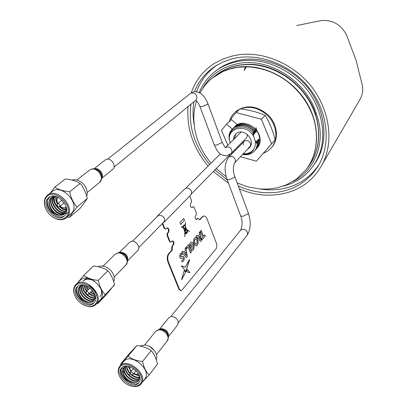 <?xml version="1.0" encoding="UTF-8"?>
<svg xmlns="http://www.w3.org/2000/svg" width="407" height="407" viewBox="0 0 407 407"><rect width="100%" height="100%" fill="white"/><g stroke="black" fill="none" stroke-linecap="round" stroke-linejoin="round"><path stroke-width="0.61" d="M238.299 185.984C251.882 192.079 265.567 194.058 279.339 191.911C295.96 188.97 308.806 180.489 317.877 166.478C331.354 144.811 328.332 112.134 309.249 88.049C290.227 63.93 257.809 52.055 232.051 58.847L223.458 61.793L215.603 65.959C205.779 72.39 198.697 81.003 194.363 91.799M260.124 189.006C267.333 190.125 274.41 190.11 281.349 188.955C297.481 186.08 310.053 177.915 319.057 164.464M215.074 71.418L220.243 67.669L224.44 65.298L230.082 62.846L236.014 60.999C260.114 54.335 290.323 65.873 308.231 88.222C325.748 110.923 329.014 141.499 316.046 161.772L311.935 167.531M191.214 92.933C195.528 80.438 203.246 70.584 214.377 63.37L222.39 59.295L231.166 56.359C257.743 48.809 291.132 61.564 311.096 86.019C330.581 111.106 334.635 144.755 320.548 167.343C311.279 182.351 297.812 191.295 280.148 194.175C266.483 196.495 252.884 194.724 239.362 188.858M228.485 183.181L213.334 171.52M208.089 166.066C193.142 148.062 186.462 128.246 188.049 106.614M296.688 25.524L321.489 20.533C332.717 19.785 341.061 24.603 346.51 34.992L355.998 60.012L362.332 85.333C363.237 90.512 362.434 95.243 359.936 99.527L320.548 167.343M190.949 104.243C188.131 126.063 194.373 146.144 209.681 164.484M214.865 169.958L227.259 179.884M217.597 64.749C207.636 71.515 200.615 80.535 196.54 91.804M193.936 101.796C192.725 109.091 192.77 116.524 194.083 124.094M235.979 133.72L234.376 138.741M238.171 146.352L238.802 146.856M248.763 147.98L249.776 147.278M247.843 148.952L249.318 147.797C256.344 141.371 244.515 127.656 236.706 133.196L234.228 135.897L233.384 139.723M237.189 147.359L237.82 147.863M232.438 128.836L234.396 127.259C236.955 124.623 247.095 123.947 253.347 130.499L253.179 130.678C247.787 125.31 241.468 124.227 234.218 127.427L231.649 129.675L230.067 132.087L228.973 135.439L229.161 137.296M233.628 127.691L235.409 126.287C241.773 122.919 248.077 123.998 254.319 129.512L254.146 129.685C247.914 123.153 237.795 123.82 235.231 126.455L233.45 127.859M236.411 125.315C241.051 121.729 247.339 122.802 255.281 128.531L255.113 128.704C248.886 123.199 242.592 122.125 236.233 125.488L236.411 125.315M243.198 153.831L247.029 153.668L250.447 152.335C254.395 149.695 255.957 145.772 255.133 140.563L257.214 144.317C256.848 147.787 255.362 150.519 252.767 152.518L252.009 153.017C249.221 154.65 246.082 155.133 242.587 154.477M242.709 154.345C245.879 154.792 248.652 154.207 251.033 152.589L253.302 150.325L250.778 152.477L248.774 153.424L246.006 154.029L243.06 153.978M234.681 149.913L235.302 150.442M235.231 150.514L234.61 149.985M253.302 150.325L252.93 150.738M255.189 150.234L257.193 147.171L258.104 143.9L256.649 141.025L256.41 141.28L257.214 144.317M256.649 141.025L256.715 142.358M259.574 139.316L260.002 141.87L258.562 139.011L258.323 139.26L259.05 142.882L257.611 140.018L257.372 140.267L258.267 143.722L258.104 144.683L257.183 147.38L255.357 150.051M257.611 140.018L257.672 141.341M259.055 142.882L258.18 146.077L256.145 149.206L258.236 146.144L259.223 142.704M258.562 139.011L258.623 140.323M260.002 141.87L259.02 145.304L257.097 148.184M260.17 141.692L259.264 144.948L257.26 148.006M235.694 125.819L237.011 124.45M237.235 124.522L235.46 125.926L237.123 124.547M255.972 129.848L256.97 131.171L256.074 127.722M255.281 128.531L256.731 131.42L256.97 131.171M234.142 127.223L234.636 126.719M255.006 130.83L256.013 132.163L255.113 128.704M254.319 129.512L255.769 132.407L256.013 132.163M254.034 131.812L255.047 133.155L254.146 129.685M253.347 130.499L254.807 133.404L255.047 133.155M253.057 132.799L254.08 134.152L253.179 130.672M252.793 132.28L253.714 136.589C247.141 122.822 225.997 127.447 229.726 141.519L229.141 139.067C227.915 127.03 244.342 122.334 252.793 132.28L253.836 134.402L254.08 134.152M229.726 141.519L230.22 142.862M253.714 136.589L255.133 140.563M202.304 89.087C209.178 76.399 219.897 68.193 234.463 64.464C265.578 55.245 306.68 79.823 316.437 114.184C326.628 141.605 315.298 170.243 293.208 181.339M199.196 92.593C203.169 82.784 209.641 74.908 218.605 68.966C223.626 65.883 228.938 63.645 234.529 62.251L234.646 62.225C258.989 55.484 289.352 67.496 307.046 89.652C324.654 112.668 327.737 143.269 314.799 163.355C307.412 175.152 296.901 182.733 283.267 186.096M196.271 101.887L196.5 100.905M316.437 114.184L315.506 114.382M247.08 134.264L247.339 136.009L246.673 137.668L231.181 153.485L231.98 151.918C231.878 148.616 230.174 146.937 226.877 146.891L225.397 147.644L241.158 132.046M243.539 144.846C241.707 140.303 248.891 138.828 250.386 143.462C250.956 145.604 250.285 147.013 248.382 147.69M215.461 75.554L215.384 75.616C224.313 68.58 234.971 64.891 247.359 64.54C270.874 64.082 296.306 78.907 309.249 101.048C322.217 123.194 321.357 149.903 308.226 166.865L306.206 169.49C319.383 152.467 320.223 125.626 307.163 103.347C294.129 81.079 268.544 66.148 244.912 66.585C268.544 66.148 294.129 81.079 307.163 103.347C320.223 125.626 319.383 152.467 306.206 169.49L306.145 169.571M215.603 75.443L215.542 75.493C224.466 68.457 235.119 64.769 247.507 64.418C271.011 63.96 296.438 78.78 309.371 100.911C322.334 123.046 321.474 149.751 308.348 166.707L308.226 166.865C321.357 149.903 322.217 123.194 309.249 101.048C296.306 78.907 270.874 64.082 247.359 64.54C234.971 64.891 224.313 68.58 215.384 75.616L212.795 77.681C221.754 70.62 232.458 66.921 244.912 66.585C232.458 66.921 221.754 70.62 212.795 77.681L212.713 77.747M296.912 178.668L296.591 178.907L296.912 178.668M215.542 75.493C224.466 68.457 235.119 64.769 247.507 64.418C271.011 63.96 296.438 78.78 309.371 100.911C322.334 123.046 321.474 149.751 308.348 166.707L308.287 166.789M306.033 169.714L306.084 169.653C319.266 152.62 320.1 125.768 307.036 103.49C293.996 81.212 268.401 66.27 244.765 66.707C232.305 67.043 221.596 70.747 212.637 77.808L212.576 77.859M284.727 185.47L285.877 185.012L284.727 185.47M296.444 179.085L296.952 178.704L296.444 179.085M215.664 75.397C224.588 68.361 235.241 64.672 247.624 64.321C275.875 63.273 306.664 85.729 315.634 114.357M237.189 182.977L248.158 186.94L260.002 188.996L267.674 189.107L277.045 187.866L286.167 184.976L296.327 179.228L305.988 169.78C312.958 160.607 316.473 149.725 316.529 137.128L316.259 131.868L315.354 125.6C311.116 102.732 292.928 80.835 270.538 71.871L263.441 69.388L263.192 69.739L263.349 69.363L261.838 68.946L252.198 67.155L246.606 66.809L244.063 70.431L245.533 66.799L237.347 67.384L229.935 68.971L222.873 71.571L212.51 77.91C207.295 82.097 203.118 87.129 199.979 93M305.988 169.78L306.084 169.653C319.266 152.62 320.1 125.768 307.036 103.49C293.996 81.212 268.401 66.27 244.765 66.707C232.305 67.043 221.596 70.747 212.637 77.808L212.795 77.681M196.571 100.967C194.566 107.082 193.656 113.477 193.839 120.151L194.816 129.472C197.156 141.829 202.569 153.047 211.05 163.121M216.198 168.6L226.236 176.78M286.167 184.976L284.503 185.643M296.988 178.729L296.327 179.228M246.606 66.809L245.533 66.799M119.19 252.579L129.614 242.251L131.593 241.295C136.101 240.349 141.02 247.553 137.831 250.407L127.579 260.902M159.452 329.344L168.991 317.562L171.372 316.366C176.897 317.429 179.034 320.228 177.773 324.755L168.427 336.665M162.892 222.965L164.006 222.268L190.939 194.785C192.409 190.975 190.898 188.7 186.401 187.973L184.859 188.751L157.565 215.878L156.878 216.997M164.006 222.268C165.486 218.315 163.868 215.919 159.157 215.084L157.565 215.878M184.931 231.822L185.078 228.948L183.725 228.179L184.931 231.822M184.895 231.842L183.725 228.179M183.501 227.432L183.089 226.378L183.501 227.432M184.488 225.168L183.567 226.134L183.588 227.849L185.068 228.739M186.126 233.409L187.159 232.188L186.971 231.715L185.383 233.455L186.126 233.409M187.2 231.466L187.327 231.787L187.2 231.466M184.864 232.148L184.864 232.651M186.218 233.343L186.793 232.712L186.218 233.343M185.297 226.913L185.175 228.82L186.528 229.568M185.19 229.029L185.099 230.759M185.088 231.039L185.363 233.196M185.801 230.021L185.984 230.489L185.221 231.318M183.155 225.9L184.234 225.178L184.3 224.588L185.21 226.378L185.536 222.253L185.317 226.592L186.752 229.69L189.489 231.242L186.879 229.965L187.607 231.044L187.51 232.178L186.208 233.613M182.926 227.528L181.293 226.628M185.088 232.829L184.768 236.726M187.245 232.412L186.274 233.72M187.515 230.866L187.271 232.412M186.889 229.991L187.362 231.008M189.56 231.481L186.727 229.696L185.292 226.597L185.424 222.212M184.498 224.893L185.19 226.333M184.279 224.608L184.437 224.934M185.704 233.842L184.987 232.941L184.788 236.782L184.824 231.944L183.547 228.078L181.283 226.796L182.962 227.554C182.621 226.399 182.784 225.88 183.465 225.997M189.769 195.976L191.529 200.519L191.407 202.472L190.654 203.256C189.906 206.003 190.445 207.397 192.277 207.438L193.025 206.649L194.154 207.295L196.367 213.003L196.25 214.962L195.508 215.766C194.821 217.552 195.136 218.839 196.459 219.622L197.904 218.32L199.669 219.785L202.783 216.636L204.039 216C205.27 216.051 206.298 217.079 207.127 219.093L216.804 244.251L216.616 248.122L181.853 290.186C180.973 291.01 180.164 290.664 179.426 289.148L168.254 262.21C167.089 258.71 167.292 255.866 168.854 253.668L171.907 250.32L172.197 246.108L173.55 244.877C174.318 242.989 173.993 241.641 172.578 240.827L170.813 242.17L169.973 241.366L167.572 235.378L167.72 233.277L167.465 233.318L167.313 235.414L169.714 241.407L167.058 235.455L167.206 233.353L168.04 232.478C168.93 230.489 168.605 228.943 167.063 227.839M179.426 289.148L168.513 262.174C167.348 258.674 167.547 255.83 169.114 253.632L168.854 253.668C167.292 255.866 167.089 258.71 168.254 262.21L179.166 289.179L180.967 290.644M169.114 253.632L172.161 250.285L172.365 247.334L172.11 247.37L172.197 246.108L171.937 246.143L173.036 244.948C173.794 243.254 173.53 241.911 172.242 240.919M172.365 247.334L172.451 246.072M173.55 244.877L173.29 244.912C174.059 243.03 173.738 241.677 172.324 240.863M170.747 242.17L169.46 241.443L167.058 235.455M167.72 233.277L168.554 232.397C169.449 230.23 169.068 228.683 167.409 227.747L165.97 228.902L164.459 228.302L162.485 223.377M168.554 232.397L168.3 232.438C169.19 230.306 168.824 228.754 167.185 227.783M164.718 228.261L162.678 223.178M196.917 219.393L196.403 219.622M200.122 219.556L202.538 216.677L203.729 216.041L202.783 216.636M199.613 219.785L199.878 219.597L199.613 219.785M184.508 220.411L180.652 224.506L179.879 222.543L183.74 218.457L184.508 220.411M185.673 272.115L184.244 270.441L181.542 279.741L185.673 272.115M190.588 248.295L191.956 246.739L191.458 245.457L190.817 246.184L190.456 245.258L191.148 243.762L192.369 244.093L193.223 246.606L192.715 248.489L191.539 249.12L191.427 250.417L192.603 250.447L193.574 249.455L194.18 246.138L193.62 243.93L192.582 242.369L191.356 241.941L190.242 242.689L189.336 244.851L190.593 248.311L191.982 246.734L191.478 245.436L191.972 246.744M201.195 230.342L203.469 236.197L204.594 234.905L205.403 235.933L201.791 240.089L201.546 238.4L202.681 237.098L200.402 231.237L201.195 230.342M182.733 251.134L183.699 252.365L185.414 250.427L185.109 248.463L185.979 247.481L187.291 256.766L186.452 257.733L181.827 252.157L182.733 251.134M186.523 246.871L186.767 248.616L188.131 247.074L190.501 253.073L191.336 252.111L188.421 244.729L186.523 246.871M185.902 271.372L189.57 259.859L189.403 259.493L185.307 267.19L181.451 266.01L185.902 271.372M181.029 258.664L182.855 257.931L183.262 258.318L183.033 259.691L181.7 260.536L182.036 262.022L183.613 260.973L184.305 259.162L184.066 257.31L183.415 256.313L182.697 256.176L181.191 256.848L180.754 256.634L180.947 255.118L182.478 254.233L181.461 253.001L180.347 253.846L179.65 255.667L180.087 257.972L181.029 258.664M187.286 269.388L186.599 271.652L189.698 272.746L189.789 272.344L187.286 269.388M196.947 235.124L197.868 236.335L199.476 234.513L199.176 232.616L199.995 231.695L201.282 240.674L200.493 241.58L196.098 236.08L196.947 235.124M195.177 237.408L196.021 237.398L196.835 237.958L198.189 241.234L197.7 244.678L196.998 245.543L196.179 245.853L194.556 244.775L193.564 241.951L193.813 239.062L195.177 237.408M185.658 252.045L184.488 253.373L186.208 255.555L185.658 252.045M199.715 236.08L198.621 237.327L200.249 239.479L199.715 236.08M194.683 239.865L194.709 242.496L195.538 243.93L196.281 244.169L197.202 242.938L197.059 240.69L195.991 239.087L195.258 239.107L194.683 239.865M183.613 227.844L185.088 228.754L185.2 226.638L184.508 225.147L183.593 226.129L183.613 227.844M183.725 218.478L184.483 220.411L180.647 224.491M185.638 252.07L184.463 253.378L186.177 255.515M182.718 251.155L183.689 252.355M185.958 247.507L187.266 256.771L186.442 257.717M186.767 248.596L188.115 247.095M190.496 253.052L191.31 252.116L188.4 244.749M189.677 272.736L189.764 272.344L187.281 269.414M181.023 258.664L182.835 257.936M182.036 262.022L183.588 260.979L184.279 259.167L183.842 256.873L182.697 256.176M181.181 256.848L180.728 256.639L180.637 255.672L181.38 254.65L182.183 254.334M182.433 254.329L181.217 253.027M201.175 230.362L203.459 236.182M204.579 234.92L205.377 235.938L201.796 240.059M199.695 236.106L198.596 237.332L200.219 239.438M196.937 235.139L197.858 236.325M199.974 231.72L201.256 240.679L200.483 241.57M190.812 246.164L190.354 244.958L191.382 243.661M192.038 248.926L191.651 248.896M192.252 250.564L193.213 249.929L193.818 248.916L194.154 246.143L193.289 243.294L192.557 242.369L191.341 241.946M185.302 226.862L185.2 228.815L186.564 229.589L185.302 226.862M184.91 232.219L184.885 232.707L184.91 232.219M185.19 229.009L185.099 230.784L185.821 230.001L186.009 230.484L185.231 231.334L185.088 230.978L185.368 233.211L187.276 231.125L186.686 229.858L185.19 229.009M195.574 237.337L197.181 238.431L198.224 242.007L197.675 244.683L196.174 245.853M195.487 239.016L194.658 239.871L194.485 241.555L195.055 243.361L196.245 244.169M181.69 279.726L185.648 272.12L184.239 270.467M186.014 271.383L189.392 259.503M185.251 267.216L181.634 265.832M199.486 219.765L202.294 216.712L203.485 216.081M180.835 290.629L180.438 290.7L178.907 289.204L167.994 262.245C166.829 258.745 167.033 255.901 168.6 253.703L171.647 250.356L171.937 246.143M170.492 242.206L169.46 241.443M165.384 229.049L164.204 228.342L162.291 223.575M191.783 207.519L193.06 206.619M196.276 219.597L197.41 218.396L197.833 218.391M86.004 292.582L86.259 291.768C88.039 291.453 88.843 292.211 88.67 294.052L87.805 294.373M87.022 294.098L86.284 293.361M86.025 293.483L86.945 294.312L86.025 293.483M75.61 297.288L73.876 292.694C73.316 289.662 73.804 287.144 75.341 285.134L80.179 280.352C88.451 271.255 108.867 290.832 100.397 299.75L96.001 304.36C93.971 306.369 91.234 307.076 87.79 306.486L83.176 304.792M77.885 282.58L83.801 275.371L93.462 266.01C98.555 266.514 103.022 267.842 106.853 269.999L108.832 271.779C111.467 275.458 113.365 279.721 114.535 284.564L107.005 293.905L97.675 303.668L96.632 303.703M83.801 275.371C87.439 278.169 92.272 279.838 98.301 280.377C99.486 286.309 101.801 291.071 105.24 294.653L97.675 303.668M75.941 284.468C84.229 275.346 104.803 295.08 96.311 304.014L96.001 304.36M75.488 285.994C74.028 287.902 73.565 290.293 74.099 293.172C76.053 300.005 80.454 304.37 87.312 306.268C90.781 306.858 93.478 306.074 95.401 303.922C103.765 294.994 82.596 275.956 75.488 285.994M94.053 302.711C101.002 295.35 84.091 279.177 77.305 286.686L76.831 287.205C70.065 294.79 87.113 310.709 93.778 303.017L94.053 302.711M87.561 279.243L90.278 278.647M94.968 294.999L94.953 298.468L93.605 300.992C92.135 302.432 90.156 302.92 87.668 302.467C80.917 301.165 75.473 291.178 79.482 286.742L82.234 284.9M88.879 285.638C93.234 287.998 95.696 291.239 96.266 295.365M93.696 300.895C88.019 307.097 73.789 293.096 79.864 286.365L80.098 286.096M94.917 294.851L90.288 292.419M88.014 290.008L85.928 285.648M94.719 294.322L90.654 292.048M88.38 289.642L86.457 285.862M95.126 296.596L91.951 295.848L88.812 293.91M86.533 291.493L84.809 288.324L84.168 285.129M95.101 296.194L89.184 293.539M86.905 291.122L84.564 285.221M95.04 298.026C89.337 299.298 81.283 291.056 82.814 284.925M95.085 297.69C92.348 297.909 89.657 296.815 87.006 294.414M85.969 293.31C83.761 290.578 82.809 287.79 83.12 284.956M94.719 299.226C88.645 302.106 78.444 291.61 81.715 285.088M94.821 298.947C88.792 301.399 79.126 291.432 81.985 284.981M94.2 300.244C88.141 304.991 75.646 292.211 80.739 285.607M94.348 300.005C88.253 304.258 76.353 292.073 80.968 285.46M87.668 302.467C80.388 300.29 76.694 295.721 76.587 288.772C74.14 297.135 88.187 308.109 94.215 302.508M93.722 292.297L91.753 290.939M89.484 288.532L88.461 286.915M82.906 281.171C86.07 278.541 90.044 278.607 94.821 281.379M101.033 289.046C102.02 292.206 101.669 294.734 99.969 296.627M84.407 279.701L88.126 277.879M77.717 286.34L76.587 288.772M113.807 281.502L114.342 278.719L113.838 275.595C112.169 271.113 109.086 268.055 104.589 266.422L101.195 265.954L98.25 266.702M98.301 280.377L107.763 270.874M105.24 294.653L114.54 284.946M138.395 383.236L138.797 382.773C145.172 375.519 127.681 360.592 121.54 368.03L121.306 368.294C114.764 375.422 132 390.517 138.395 383.236M140.232 374.287L140.476 375.422M124.013 367.363L123.794 367.618C120.05 371.744 125.285 380.901 131.863 382.463C134.519 383.038 136.61 382.6 138.121 381.145L139.453 376.556L139.362 375.676M138.528 380.667L138.268 380.957C133.079 386.884 118.523 374.074 123.972 367.414M139.408 375.992L133.435 373.88M130.998 371.723L128.149 366.3M139.316 375.559L133.766 373.463M130.454 370.212L128.602 366.386M139.515 377.538C136.869 378.011 134.122 377.136 131.268 374.923M130.372 374.125C127.905 371.632 126.663 368.976 126.638 366.147M139.504 377.177C137.093 377.498 134.58 376.704 131.97 374.796M130.347 373.351C128.241 371.077 127.116 368.681 126.979 366.163M139.362 378.841C133.872 381.914 123.311 372.756 125.514 366.249M139.423 378.53C133.954 381.166 124.018 372.553 125.773 366.168M138.965 379.95C133.73 384.92 120.548 373.687 124.567 366.855M139.087 379.685C133.75 384.157 121.25 373.463 124.786 366.692M120.228 366.839C118.564 368.711 118.086 371.143 118.788 374.14C121.357 381.247 126.328 385.363 133.684 386.487L137.088 386.045L139.713 384.422C148.352 376.577 127.645 357.911 120.228 366.839M120.014 377.274L118.534 373.636C117.832 370.66 118.249 368.193 119.79 366.239L120.05 365.944C127.493 356.863 148.83 375.015 141.087 383.872L140.573 384.462C139.006 386.009 136.889 386.731 134.224 386.64L130.423 385.902M126.689 376.424L122.904 370.746M122.248 368.625L122.069 367.536M119.79 366.239L123.86 361.324C131.288 352.264 152.477 370.273 144.75 379.115L141.087 383.872M120.528 364.28L128.149 356.115L136.828 345.599L129.248 353.734L120.543 364.28M128.149 356.115C131.878 359.167 136.681 360.953 142.557 361.467C143.737 367.302 145.93 371.825 149.13 375.03L142.786 381.669M149.318 346.281L154.197 350.295M156.324 359.742L156.863 357.041L156.293 353.978C154.151 349.074 150.504 346.067 145.345 344.963L140.12 345.904M149.13 375.03L157.463 364.143C156.415 359.295 154.629 355.138 152.111 351.679L149.944 349.735C146.225 347.593 142.018 346.199 137.332 345.553L136.828 345.599M129.095 375.117L130.103 373.86M142.557 361.467L151.038 350.798M121.718 367.852L121.123 369.235C118.269 377.33 133.577 388.42 139.148 382.234M131.863 382.463C124.613 380.082 121.037 375.671 121.123 369.235M130.342 373.082L130.55 372.288C132.28 371.952 133.104 372.659 133.013 374.415L132.331 374.73M131.42 374.491L130.754 373.947M130.454 374.043L131.354 374.852L130.454 374.043M129.711 366.682L129.914 369.012L131.268 371.388M133.771 373.458L136.335 374.323L138.614 374.043M240.395 108.893C249.506 105.672 258.308 107.657 266.794 114.835C277.014 123.937 278.876 139.855 271.006 148.173L271.545 147.573C279.411 139.265 277.554 123.362 267.348 114.27C255.861 105.23 245.182 104.462 235.307 111.961L239.581 109.249M229.314 121.535C230.296 117.979 232.097 114.972 234.717 112.51M271.006 148.173L267.526 151.201L263.375 153.307M259.646 138.288L258.816 134.458L256.848 130.759M260.032 141.84C260.561 137.851 259.473 134.061 256.771 130.469M237.154 124.578L230.794 118.951L236.024 112.556L261.386 119.22L271.52 143.91L256.329 161.192L240.425 156.751M227.803 145.258L221.474 130.342L226.592 124.084L232.214 129.06M231.603 154.222L231.257 153.403M231.547 119.617L226.592 124.084M261.386 119.22L265.161 115.41C257.758 112.134 249.379 109.946 240.013 108.847L236.024 112.556M265.161 115.41C269.546 122.502 272.883 130.657 275.157 139.881L271.52 143.91M275.157 139.881L256.329 161.192M94.037 168.773L105.159 159.982L106.71 159.264C111.625 157.926 116.758 166.422 112.78 169.271L101.831 178.251M49.216 197.258L48.489 198.148M65.298 214.998C71.83 207.127 56.375 190.817 48.774 197.573L47.441 198.982C41.082 207.112 56.741 223.153 64.204 216.163L65.298 214.998M64.871 213.436C58.13 217.806 46.495 204.192 51.938 197.441L52.366 196.912M65.044 213.227C58.206 217.196 46.998 203.744 52.355 197.115L52.605 196.79M66.168 206.771L66.29 210.149L65.145 213.085L62.536 215.064L58.873 215.364C51.989 214.377 46.261 203.795 50.275 198.743L51.475 197.492L54.477 196.215C51.536 202.554 59.564 212.596 65.985 211.442M64.296 214.016C57.947 219.617 44.968 205.56 50.692 198.418L51.689 197.329M66.366 208.593L64.367 207.84M57.326 198.402L57.184 196.932M66.336 208.145L65.237 207.733M57.677 197.741L57.611 197.11M66.29 210.149C63.843 209.941 61.554 208.786 59.412 206.7M57.331 204.009L55.805 200.198L55.693 196.449M66.336 209.788L62.968 208.72L59.849 206.4M57.728 203.668L56.258 200.086L56.034 196.54M66.082 211.136C59.829 211.94 52.269 202.518 54.767 196.255M65.507 212.525C58.654 215.252 48.794 202.956 53.368 196.479M65.639 212.271C58.878 214.581 49.486 202.864 53.638 196.398M46.052 197.731C44.678 199.781 44.226 202.269 44.689 205.204C46.128 211.508 49.837 215.969 55.815 218.595C60.506 220.172 64.133 219.388 66.692 216.249C75.051 205.973 53.093 186.299 46.052 197.731M67.659 216.407L66.361 217.801C63.629 219.933 60.241 220.289 56.197 218.874C49.908 216.112 46.001 211.411 44.485 204.777C43.997 201.689 44.475 199.064 45.915 196.902L47.573 195.157C56.848 186.95 75.641 206.853 67.659 216.407M47.573 195.157L52.198 191.58C61.452 183.399 80.093 203.149 72.125 212.668L66.361 217.801M50.29 193.055L54.818 187.108C58.471 189.642 63.431 191.193 69.694 191.768C70.91 197.883 73.357 202.971 77.04 207.026L72.415 212.907L69.49 217.333L67.063 217.211M69.49 217.333L79.675 208.76L84.213 203.012L87.179 198.652L87.184 197.96C85.908 192.928 83.857 188.405 81.029 184.396L79.324 182.86C75.422 180.82 70.772 179.533 65.364 178.999L54.818 187.108M86.783 196.001L87.266 192.933L86.696 189.56C85.434 185.918 83.12 183.109 79.757 181.146C76.938 179.65 74.308 179.309 71.871 180.123M69.694 191.768L80.037 183.526M77.04 207.026L87.2 198.545M48.464 198.189L47.512 200.213L49.954 196.622M47.512 200.213L47.314 200.982C45.146 209.712 58.079 220.726 64.688 215.72M58.873 215.364C51.409 213.395 47.558 208.603 47.314 200.982M62.82 214.825C60.261 214.647 57.794 213.527 55.413 211.467M68.345 212.632C64.779 214.321 60.953 213.436 56.863 209.981M55.83 205.515C53.912 202.462 53.18 199.435 53.622 196.423M57.072 204.823L57.448 203.892C59.244 203.658 60.038 204.482 59.829 206.374L58.659 206.731M58.023 206.435L57.245 205.499M63.441 203.449L64.031 202.457M57.036 205.637L57.708 206.639L57.987 206.491L57.036 205.637M62.393 200.488L61.289 200.86M58.028 197.298L57.728 197.67C56.695 199.318 56.746 201.277 57.88 203.546M60.088 206.207C62.296 207.87 64.347 208.252 66.244 207.351M248.316 213.126C251.221 221.891 250.793 229.304 247.049 235.358C248.219 232.967 247.37 230.988 244.5 229.421L242.465 229.172L240.618 230.184C242.557 225.407 242.582 220.665 240.685 215.959L240.618 215.776M234.829 176.582L248.25 212.947L248.016 213.889L242.933 216.305L240.685 215.959L227.035 179.289M228.765 157.122C224.537 162.825 223.982 170.268 227.096 179.451L229.324 179.665L234.493 177.279L234.768 176.419C232.911 171.464 232.875 166.926 234.666 162.81L235.424 161.304C235.327 158.028 233.633 156.354 230.337 156.293L228.765 157.122L244.134 141.402M199.944 106.497L202.172 106.573L207.524 104.248L207.88 103.566C204.426 95.167 199.766 91.275 193.9 91.875M214.224 144.867L199.99 106.619C196.81 99.491 195.416 100.631 195.864 100.275L196.963 98.204C196.79 94.638 195.004 92.872 191.6 92.923L190.4 93.508L107.565 159.173M231.181 153.485L226.709 155.789C218.132 155.255 217.165 150.493 214.28 145.009L216.483 145.106L221.739 142.75L222.054 141.972L207.921 103.683M103.103 266.071L115.049 254.294L117.613 253.068C123.504 251.872 130.031 261.35 125.895 265.054L127.544 261.375C127.04 255.998 124.099 253.078 118.712 252.62L118.625 252.63M120.009 252.61C124.456 253.154 126.964 255.642 127.544 260.083M119.424 252.574L120.589 252.213C125.905 252.956 128.236 255.774 127.579 260.668M160.333 329.222L160.556 329.197C164.942 329.573 167.542 331.878 168.356 336.116M158.832 329.441L159.676 329.299C164.764 329.777 167.689 332.453 168.442 337.332L167.231 340.888C170.538 337.215 164.291 329.075 158.761 329.853L155.662 331.384L158.832 329.441M159.61 329.304L161.462 328.642C166.519 329.431 168.839 332.061 168.412 336.523M168.513 262.174L167.994 262.245M169.973 241.366L169.714 241.407M167.572 235.378L167.313 235.414M171.647 250.356L171.907 250.32M171.851 247.405L172.11 247.37M168.6 253.703L168.854 253.668M178.907 289.204L179.166 289.179M76.923 180.006L89.53 170.09L91.539 169.17C97.955 167.45 104.782 178.637 99.613 182.346L101.796 178.439C101.791 173.092 99.14 169.867 93.844 168.763L92.287 168.859M95.289 168.971C99.445 170.075 101.643 172.751 101.892 176.999M94.434 168.808L94.76 168.727C99.013 167.587 104.167 174.211 101.877 177.864M318.605 165.257L317.877 166.478M220.243 67.669L221.494 66.906M216.814 65.212L215.603 65.959M219.821 68.228L225.351 64.85M318.9 156.512L315.552 162.098M247.049 235.358L178.459 322.573M234.666 162.81L249.817 146.871M240.618 230.184L170.95 316.427M195.823 100.254L114.067 167.109M225.447 147.583C225.58 148.296 224.466 146.469 222.105 142.109M193.284 92.023L190.4 93.508M138.812 247.517L164.677 221.138L138.812 247.517M191.595 193.691L230.123 154.401L191.595 193.691M132.494 241.249L158.689 215.196L132.494 241.249M185.953 188.085L220.324 153.902L185.953 188.085M115.049 254.294L118.259 252.681M114.199 277.075L125.895 265.054M144.678 344.892L155.662 331.384M156.502 354.629L167.231 340.888M170.813 242.17L170.558 242.211M180.438 290.7L180.698 290.669M88.619 294.108L92.282 290.405M86.752 294.424L88.151 294.353M85.958 293.635L86.019 292.236M86.259 291.768L89.937 288.08M87.312 306.268L87.79 306.486M74.099 293.172L73.876 292.694M107.519 270.548L108.155 271.118M133.684 386.487L134.224 386.64M118.788 374.14L118.534 373.636M150.692 350.346L151.485 351.058M130.505 372.339L133.542 368.549M131.227 374.933L132.626 374.679M130.372 374.221L130.332 372.776M133.013 374.415L136.03 370.609M89.53 170.09L92.013 168.915M87.256 192.531L99.613 182.346M55.815 218.595L56.197 218.874M44.689 205.204L44.485 204.777M79.899 183.343L80.306 183.705M59.656 206.558L63.66 203.322M57.708 206.639L59.071 206.771M56.975 205.759L57.117 204.416M57.448 203.892L61.467 200.671"/></g></svg>

